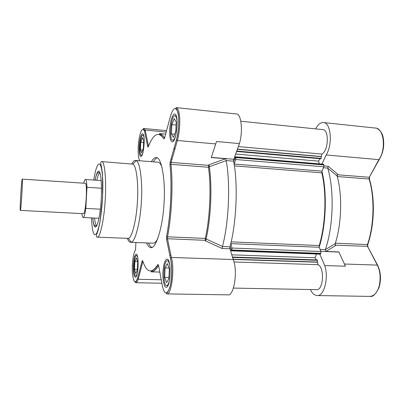 <?xml version="1.0" encoding="UTF-8"?>
<svg xmlns="http://www.w3.org/2000/svg" width="404" height="404" viewBox="0 0 404 404"><rect width="100%" height="100%" fill="white"/><g stroke="black" fill="none" stroke-linecap="round" stroke-linejoin="round"><path stroke-width="0.61" d="M379.199 159.59L369.276 177.28L378.871 159.651C386.406 149.495 383.881 128.118 375.498 128.068C375.336 127.507 381.437 129.452 383.053 136.926C384.638 145.087 383.386 152.586 379.3 159.418L378.871 159.651L326.185 154.959L321.857 164.08M337.32 176.306L337.133 176.083C342.446 194.637 341.663 223.927 335.239 243.546L335.446 243.38M338.83 251.924L345.425 266.211L338.83 251.924L325.972 251.424L325.346 249.627L335.199 243.678L335.365 245.183L335.396 243.521M337.274 176.154L337.35 174.498L337.098 175.957L327.71 168.12C334.416 189.754 333.406 226.523 325.346 249.627M335.365 245.183L367.549 246.334L377.316 265.1C380.189 270.912 380.841 277.795 379.275 285.754C377.432 292.486 374.286 296.031 369.847 296.39L317.019 295.546C314.322 295.233 312.161 293.304 310.53 289.759L310.444 289.547M337.133 176.083L337.34 176.538L369.089 179.028C374.846 197.112 374.175 225.543 367.453 244.587L367.827 244.38C374.553 224.563 375.175 198.187 369.453 179.32L369.089 179.028L369.276 177.28L337.522 174.765L337.764 174.27L337.35 174.498M323.468 167.726L327.7 168.074L328.24 166.256L324.079 165.908M321.917 171.336C327.291 192.491 326.129 225.215 319.226 247.081M319.806 254.146L324.735 265.559C328.922 277.457 324.139 296.768 317.019 295.546M315.61 128.881C317.963 124.518 320.584 122.412 323.473 122.563C330.891 122.483 332.946 144.425 326.185 154.959M345.425 266.211L324.735 265.559M135.507 249.783L135.567 249.344M148.49 146.208L145.172 130.073L144.465 130.926L147.692 146.773L148.46 146.283M147.692 146.773L148.243 146.839C153.475 133.643 158.676 130.997 163.852 138.9L164.569 138.153L170.362 116.519C173.064 107.812 175.523 106.297 177.735 111.964C179.487 117.175 178.775 132.436 176.427 139.915L170.215 161.827L169.968 164.726C172.165 184.401 170.7 215.584 166.569 236.36L166.539 239.264L170.377 258.04L171.357 257.464L233.174 259.509L229.977 248.778L229.972 246.824C236.537 222.74 238.153 183.982 233.623 161.191L233.785 159.262L239.426 143.592C243.132 131.638 241.294 113.413 236.406 113.963L236.35 113.958M170.377 258.04C172.397 265.246 172.17 279.826 169.761 287.598C166.872 295.188 164.403 294.607 162.347 285.855L158.514 265.085L157.858 264.514C151.778 274.149 146.718 272.907 142.678 260.782L142.092 261.065L137.557 278.255L138.183 279.275L161.226 279.79M139.819 160.782C138.022 158.61 137.602 148.288 138.986 139.491C140.759 129.921 142.577 127.149 144.455 131.179L144.465 130.967M137.557 278.255L137.562 278.129C135.173 284.34 133.461 282.603 132.426 272.922C131.775 263.953 133.386 252.349 135.537 249.96L135.906 242.521M162.989 272.129C163.549 264.206 164.893 259.868 167.019 259.11C171.574 258.54 170.841 287.941 166.135 287.229C164.246 287.81 162.484 279.351 162.989 272.129M169.72 129.921C169.917 122.24 172.796 113.1 174.679 114.085C179.411 114.221 176.361 143.208 172.139 141.789C170.311 140.85 169.503 136.895 169.72 129.921M139.213 146.49C139.405 140.304 141.36 133.052 142.602 133.79C145.793 133.774 143.683 157.53 140.799 156.51C139.537 155.752 139.006 152.409 139.213 146.49M133.33 265.014C133.785 258.459 134.734 254.863 136.183 254.222C139.269 253.757 138.451 277.821 135.295 277.25C133.805 276.351 133.153 272.276 133.33 265.014M151.394 161.691C153.081 158.787 154.707 157.429 156.262 157.611C161.57 156.707 165.696 181.012 164.019 203.358C162.913 226.816 155.727 249.445 150.838 247.566C149.328 247.531 147.909 245.991 146.571 242.94M145.172 130.073L166.206 132.032M169.968 164.726L170.953 164.337L208.449 167.261C211.383 186.855 210.024 217.822 205.277 238.421L206.116 238.85C210.933 218.019 212.307 186.678 209.322 166.867L208.449 167.261L209.322 166.867M239.426 143.592L216.529 141.506L211.242 157.545L225.589 158.732L226.189 160.635L209.297 166.731L209.115 165.135L208.621 165.362L208.439 167.155M205.257 238.527L205.277 240.324L205.757 240.577L206.085 238.991L222.478 246.48C228.891 222.316 230.532 183.487 226.189 160.635M209.115 165.135L208.797 164.837L208.621 165.362L171.114 162.403L177.361 140.496C179.103 134.204 179.896 126.992 179.74 118.857C179.351 111.923 178.159 108.171 176.159 107.61L236.406 113.963M166.539 239.264L167.498 238.734L205.277 240.324L205.409 240.824L205.757 240.577M229.972 246.824L222.463 246.526L222.048 248.475L229.977 248.778M101.732 161.605L132.871 164.13C136.406 165.049 138.643 184.527 137.411 201.712C136.522 219.71 131.85 238.208 128.396 238.36L97.172 237.178C99.838 238.708 104.197 219.539 105.212 199.869C106.525 181.123 104.681 160.716 101.732 161.605C100.546 161.716 100.424 163.211 101.364 166.094L102.449 173.604L102.621 197.596L99.914 222.503L98.041 230.644C96.889 233.669 95.652 237.067 97.172 237.178M127.371 238.431C128.376 240.986 129.452 242.279 130.593 242.309L131.229 242.233C135.103 242.193 140.37 221.867 141.355 201.955C142.718 182.941 140.137 161.509 136.153 160.625L135.532 160.444C134.35 160.302 133.108 161.459 131.8 163.908M130.593 242.309L152.98 243.198C154.449 243.375 156.045 241.88 157.772 238.703M162.009 167.211C160.716 163.938 159.333 162.272 157.863 162.196L135.532 160.444M166.822 293.905L166.438 293.38L167.084 292.814C167.574 292.749 168.589 290.592 170.119 286.345C172.048 277.599 172.149 265.63 170.382 258.01L166.544 239.244L166.574 236.375L167.519 236.8L167.498 238.734L171.357 257.464C174.912 268.822 171.458 295.268 166.822 293.905L227.982 294.854C234.078 296.198 238.047 270.579 233.174 259.509M153.348 161.842C154.692 159.565 155.974 158.252 157.212 157.888M151.904 247.405C150.712 246.889 149.591 245.43 148.536 243.021M316.413 259.918L315.075 257.772L231.775 254.823M233.411 288.087L316.509 289.658C323.513 290.532 324.796 267.332 317.943 264.655L317.286 259.944L232.431 257.035M236.593 151.46L320.887 158.782L321.872 154.07C328.568 151.02 329.275 129.487 322.872 129.623L240.809 121.245M319.387 163.873L318.529 161.13L320.135 158.716M318.529 161.13L235.663 154.045M234.138 164.276L235.704 159.499L235.825 157.555L235.466 156.813L235.143 157.106L235.123 158.373L233.643 161.307M230.038 246.566L231.285 249.303L231.022 250.212L231.452 250.844L320.251 254.161L320.862 253.374L320.872 251.495L319.286 247.268L319.246 245.556C325.69 224.26 326.755 193.339 321.826 172.841L321.988 171.144L323.867 166.802L323.988 164.943L323.498 164.221L235.466 156.813M231.452 250.844L231.931 250.015L231.972 248.051L230.795 243.45M315.075 257.772L316.463 254.02M171.846 124.649L174.21 118.675L176.22 121.998L175.801 131.452L173.387 137.355L171.437 133.876L171.846 124.649L176.083 125.058M171.437 133.876L174.685 134.178M177.134 122.604C176.886 118.342 176.169 116.064 174.982 115.766C171.18 114.686 168.564 140.026 172.74 140.208C173.871 140.355 174.993 138.264 176.099 133.936M140.764 142.258L142.41 137.517L143.723 140.435L143.354 148.197L141.688 152.889L140.405 149.864L140.764 142.258L143.622 142.506M140.405 149.864L142.693 150.056M144.097 138.001C143.809 136.163 143.4 135.214 142.88 135.163C140.294 134.37 138.466 155.161 141.289 155.207C141.794 155.298 142.349 154.439 142.945 152.631M134.86 261.499L136.461 257.883L137.724 262.115L137.35 270.039L135.724 273.574L134.497 269.261L134.86 261.499L137.562 261.58M134.497 269.261L137.385 269.342M137.885 258.429C137.496 256.52 137.042 255.57 136.517 255.586C133.734 255.096 132.977 276.19 135.734 275.897C136.274 275.947 136.804 275.023 137.34 273.124M165.084 267.913L167.397 263.58L169.337 268.817L168.912 278.507L166.549 282.724L164.665 277.366L165.084 267.913L169.044 268.024M164.665 277.366L168.958 277.467M170.069 267.796C169.508 263.196 168.625 260.853 167.423 260.772C163.277 260.156 162.559 285.901 166.65 285.572C167.902 285.522 168.938 283.214 169.751 278.649M100.364 209.196L85.835 208.403L86.966 187.304L101.52 188.239M81.906 213.61C82.204 216.13 82.618 217.423 83.153 217.493C84.072 217.357 84.966 214.332 85.835 208.403M86.966 187.304C86.754 182.34 86.249 179.735 85.446 179.487L85.244 179.528C84.759 179.775 84.249 180.997 83.719 183.189M22.23 179.129L85.188 183.29C87.799 182.911 85.805 214.726 83.355 213.686L20.351 210.408C20.993 211.388 22.988 178.613 22.23 179.129L22.19 179.164C21.452 179.942 19.624 210.747 20.346 210.408M370.266 296.385C372.811 297.081 375.71 294.213 378.962 287.784C381.326 279.927 380.911 272.468 377.725 265.403L377.316 265.1L344.536 264.029M377.609 265.186L367.549 246.334L367.453 244.587L335.471 243.198L335.239 243.546M325.972 251.424L335.774 245.445M337.764 174.27L328.24 166.256M325.331 249.682L320.114 249.475M320.821 251.354L338.885 252.056M92.814 217.978C93.945 232.431 97.783 229.477 100.303 209.701C102.616 192.203 101.278 168.801 98.313 171.357C97.273 171.846 96.192 174.77 95.071 180.139M92.875 217.978C93.162 222.725 93.925 225.382 95.152 225.957L96.808 225.765C95.844 225.528 95.097 222.963 94.581 218.064M96.839 180.26C97.854 175.801 98.818 173.372 99.743 172.968M93.758 180.053C97.076 158.964 101.904 157.712 102.798 181.815C103.015 195.369 102.061 208.716 99.924 221.867C98.803 227.401 97.662 231.31 96.505 233.598L94.97 234.805C93.157 234.456 91.996 228.826 91.501 217.913M161.868 283.249L135.8 282.709C136.643 282.664 137.421 281.517 138.133 279.275M145.041 130.078L143.733 128.487L166.579 130.633M148.243 146.839L148.384 146.475M163.852 138.9L164.539 138.254M164.579 137.986C163.024 135.279 161.327 133.81 159.484 133.578L165.64 134.148M164.569 138.153L164.635 137.895M170.362 116.519L170.432 116.266M176.427 139.915L177.361 140.496L215.802 143.94M170.215 161.827L171.114 162.403L170.953 164.337C173.19 184.234 171.715 215.792 167.519 236.8L205.277 238.421L206.116 238.85M162.347 285.855L162.408 286.178M158.514 265.085L158.575 265.408M157.858 264.514L158.499 265.221M158.499 265.004L157.863 264.559C155.681 269.68 150.944 271.296 151.141 271.847C153.631 271.902 156.106 269.756 158.575 265.418M142.092 261.065L142.87 261.595L138.183 279.275M225.589 158.732L208.797 164.837M205.409 240.824L222.048 248.475M226.174 160.58L233.623 161.191M233.785 159.262L211.292 157.398M173.998 148.48L175.058 148.571M317.519 260.317L232.547 257.414M317.62 262.034L233.083 259.222M317.544 262.231L233.148 259.434M317.943 264.655L233.982 261.979M321.872 154.07L238.34 146.602M321.301 156.499L237.436 149.111M321.362 156.686L237.37 149.298M321.145 158.393L236.744 151.046M323.897 164.665L235.764 157.267M323.988 164.943L235.825 157.555M323.867 166.802L235.704 159.499M321.988 171.144L234.199 164.075M321.826 172.841L234.381 165.882M319.246 245.556L231.154 241.875M319.286 247.268L230.836 243.647M320.872 251.495L231.972 248.051M320.862 253.374L231.931 250.015M320.756 253.667L231.846 250.318M367.786 244.521L367.852 246.435M369.599 177.22L369.402 179.139M375.498 128.068L323.473 122.563M95.132 180.144C95.995 175.407 97.076 172.846 98.374 172.468L99.96 172.877M135.8 282.709L135.38 282.371C135.34 281.618 135.33 283.916 137.562 278.164M144.455 131.128C142.814 127.437 143.077 129.285 143.733 128.487M144.465 130.926L147.697 146.753L147.864 147.086L148.319 146.647M164.494 138.405L163.867 138.84C160.398 133.472 159.6 134.532 159.479 133.971L159.484 133.578M166.574 236.375C170.771 214.6 172.144 185.38 169.978 164.706L170.22 161.847L176.432 139.93C178.24 132.633 178.962 125.114 178.608 117.377C177.412 108.262 176.129 108.984 175.881 108.328L176.159 107.61M137.557 278.29L142.097 261.085L142.354 260.59L142.779 261.1M173.922 148.743L174.982 148.834M132.871 164.13L136.153 160.625M128.396 238.36L131.229 242.233M169.826 255.368L170.932 255.404M171.028 158.944L172.079 159.03M151.141 271.847L159.802 272.069M174.982 115.766L176.174 115.887M172.74 140.208L173.957 140.314M142.88 135.163L143.612 135.234M141.289 155.207L142.036 155.267M136.517 255.586L137.264 255.611M135.734 275.897L136.507 275.917M167.423 260.772L168.645 260.807M166.65 285.572L167.912 285.598M98.985 218.286L83.179 217.493M101.232 180.558L85.446 179.487"/></g></svg>
